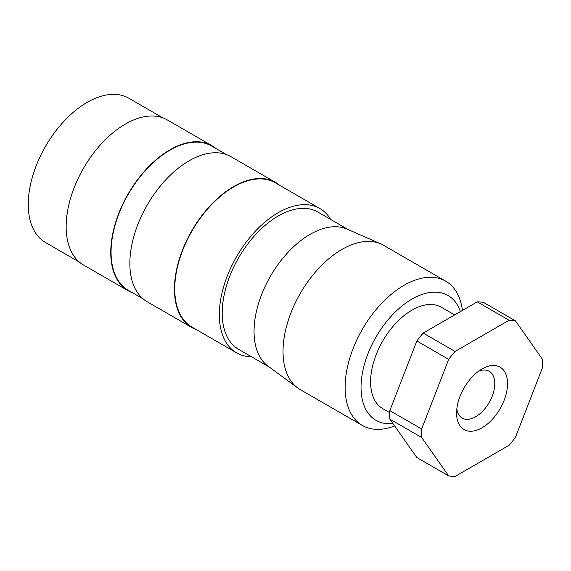 <?xml version="1.0" encoding="UTF-8"?>
<svg xmlns="http://www.w3.org/2000/svg" width="571" height="571" viewBox="0 0 571 571"><rect width="100%" height="100%" fill="white"/><g stroke="black" fill="none" stroke-linecap="round" stroke-linejoin="round"><path stroke-width="0.86" d="M226.401 154.563L211.634 146.033A83.316 48.1 120 0 0 169.98 150.159A83.316 48.1 120 0 0 115.549 223.582A83.316 48.1 120 0 0 128.318 290.339L143.085 298.869M215.974 148.539A83.766 48.364 120 0 0 211.855 145.648L167.274 119.903A83.766 48.364 120 0 0 125.392 124.057A83.766 48.364 120 0 0 70.668 197.873A83.766 48.364 120 0 0 83.509 264.994L128.097 290.732A83.766 48.364 120 0 0 132.658 292.844M211.855 145.648A83.766 48.364 120 0 0 169.98 149.795A83.766 48.364 120 0 0 115.256 223.611A83.766 48.364 120 0 0 128.097 290.732M162.714 117.79L128.839 98.233A83.316 48.1 120 0 0 87.177 102.359A83.316 48.1 120 0 0 32.754 175.775A83.316 48.1 120 0 0 45.523 242.539L79.398 262.096M462.41 310.424A83.316 48.1 120 0 0 445.694 281.168A83.316 48.1 120 0 0 404.032 285.293A83.316 48.1 120 0 0 349.609 358.716A83.316 48.1 120 0 0 362.378 425.474A83.316 48.1 120 0 0 394.618 425.909M460.397 311.588A72.06 41.604 120 0 0 411.998 299.083A72.06 41.604 120 0 0 361.978 375.568A72.06 41.604 120 0 0 392.912 423.489M445.694 281.168L383.598 245.316A83.316 48.1 120 0 0 380.857 243.931A83.316 48.1 120 0 0 341.936 249.441A83.316 48.1 120 0 0 288.255 320.445A83.316 48.1 120 0 0 297.712 387.945A83.316 48.1 120 0 0 300.282 389.622L362.378 425.474M380.857 243.931L347.125 229.128A79.262 45.766 120 0 0 310.096 234.367A79.262 45.766 120 0 0 259.02 301.916A79.262 45.766 120 0 0 268.02 366.132L297.712 387.945M348.46 229.713L317.883 212.055A79.262 45.766 120 0 0 278.248 215.981A79.262 45.766 120 0 0 226.466 285.828A79.262 45.766 120 0 0 238.621 349.345L269.198 367.003M330.716 219.464A83.316 48.1 120 0 0 319.903 208.543L275.322 182.806A83.316 48.1 120 0 0 233.667 186.931A83.316 48.1 120 0 0 179.237 260.355A83.316 48.1 120 0 0 192.006 327.112L236.594 352.857A83.316 48.1 120 0 0 251.454 356.754M319.903 208.543A83.316 48.1 120 0 0 278.248 212.669A83.316 48.1 120 0 0 223.818 286.092A83.316 48.1 120 0 0 236.594 352.857M279.662 185.311A83.766 48.364 120 0 0 275.55 182.413L230.962 156.675A83.766 48.364 120 0 0 189.08 160.822A83.766 48.364 120 0 0 134.363 234.638A83.766 48.364 120 0 0 147.204 301.766L191.785 327.504A83.766 48.364 120 0 0 196.345 329.617M275.55 182.413A83.766 48.364 120 0 0 233.667 186.567A83.766 48.364 120 0 0 178.944 260.383A83.766 48.364 120 0 0 191.785 327.504M456.807 409A27.023 15.603 120 0 0 462.175 418.093A27.023 15.603 120 0 0 475.686 416.751A27.023 15.603 120 0 0 493.337 392.941A27.023 15.603 120 0 0 489.197 371.286A27.023 15.603 120 0 0 478.641 371.186M482.052 427.786A36.03 20.799 120 0 0 507.533 383.655A36.03 20.799 120 0 0 482.052 368.952L482.052 368.952A36.03 20.799 120 0 0 456.579 413.076A36.03 20.799 120 0 0 482.052 427.786M389.736 412.669L382.727 408.622A58.549 33.803 -60 0 1 373.748 361.707A58.549 33.803 -60 0 1 411.998 310.117A58.549 33.803 -60 0 1 441.269 307.219L454.623 314.921M448.685 475.914L416.837 457.528L389.815 419.085L421.662 437.472L448.685 475.914A85.564 49.406 120 0 0 455.037 476.478L509.075 445.28A85.564 49.406 120 0 0 515.427 437.379L542.45 367.731A85.564 49.406 120 0 0 542.45 359.266L515.427 320.823L483.587 302.437A85.564 49.406 120 0 0 477.235 301.866L509.075 320.252L455.037 351.458L423.19 333.071L477.235 301.866M416.837 340.973L448.685 359.359L421.662 428.999L389.815 410.613L416.837 340.973A85.564 49.406 120 0 1 423.19 333.071M515.427 320.823A85.564 49.406 120 0 0 509.075 320.252M455.037 351.458A85.564 49.406 120 0 0 448.685 359.359M421.662 428.999A85.564 49.406 120 0 0 421.662 437.472M389.815 410.613A85.564 49.406 120 0 0 389.815 419.085"/></g></svg>
